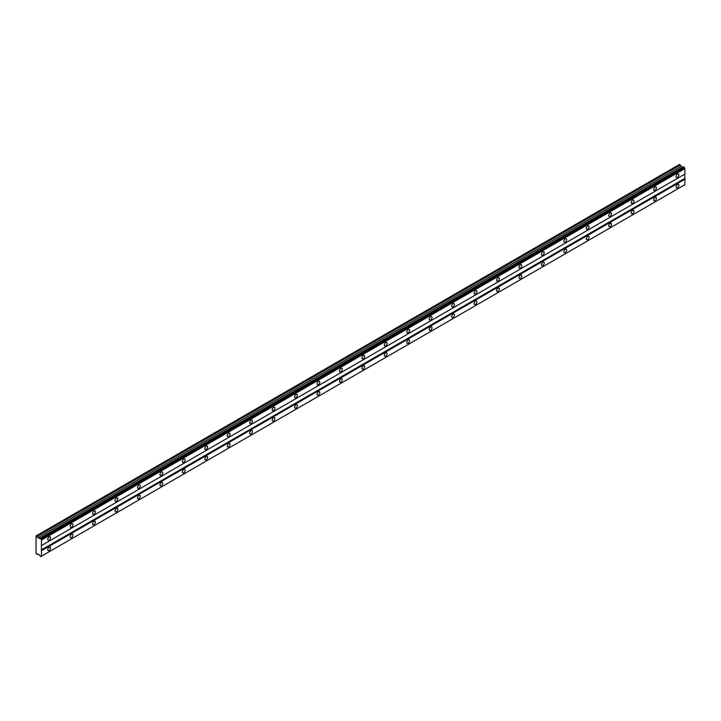 <?xml version="1.0" encoding="UTF-8"?>
<svg xmlns="http://www.w3.org/2000/svg" width="721" height="721" viewBox="0 0 721 721"><rect width="100%" height="100%" fill="white"/><g stroke="black" fill="none" stroke-linecap="round" stroke-linejoin="round"><path stroke-width="1.08" d="M40.782 538.443L684.076 167.047L683.58 166.758L40.142 538.208A0.874 0.505 60 0 1 39.457 538.452L36.05 535.928L36.05 553.629L37.159 554.494L37.789 553.845L39.457 555.035A0.874 0.505 60 0 1 40.142 556.08L40.935 556.495A0.874 0.505 60 0 1 41.458 556.188L41.458 539.614A0.874 0.505 60 0 1 40.935 538.704L40.142 538.208M682.877 167.137A0.874 0.505 60 0 1 682.742 167.056L681.084 166.326L679.524 164.415L36.239 535.82M677.47 177.375A1.983 1.145 120 0 0 678.767 175.627A1.983 1.145 120 0 0 678.461 174.04A1.983 1.145 120 0 0 677.47 174.131A1.983 1.145 120 0 0 676.172 175.879A1.983 1.145 120 0 0 676.478 177.474A1.983 1.145 120 0 0 677.47 177.375M49.136 540.137A1.983 1.145 120 0 0 50.434 538.389A1.983 1.145 120 0 0 50.128 536.803A1.983 1.145 120 0 0 49.136 536.902A1.983 1.145 120 0 0 47.847 538.641A1.983 1.145 120 0 0 48.145 540.236A1.983 1.145 120 0 0 49.136 540.137M71.577 527.177A1.983 1.145 120 0 0 72.875 525.429A1.983 1.145 120 0 0 72.569 523.843A1.983 1.145 120 0 0 71.577 523.942A1.983 1.145 120 0 0 70.288 525.69A1.983 1.145 120 0 0 70.586 527.276A1.983 1.145 120 0 0 71.577 527.177M94.018 514.226A1.983 1.145 120 0 0 95.316 512.478A1.983 1.145 120 0 0 95.01 510.892A1.983 1.145 120 0 0 94.018 510.982A1.983 1.145 120 0 0 92.73 512.73A1.983 1.145 120 0 0 93.027 514.325A1.983 1.145 120 0 0 94.018 514.226M116.46 501.266A1.983 1.145 120 0 0 117.757 499.518A1.983 1.145 120 0 0 117.451 497.932A1.983 1.145 120 0 0 116.46 498.031A1.983 1.145 120 0 0 115.162 499.779A1.983 1.145 120 0 0 115.468 501.365A1.983 1.145 120 0 0 116.46 501.266M138.901 488.315A1.983 1.145 120 0 0 140.198 486.567A1.983 1.145 120 0 0 139.892 484.972A1.983 1.145 120 0 0 138.901 485.071A1.983 1.145 120 0 0 137.603 486.819A1.983 1.145 120 0 0 137.909 488.414A1.983 1.145 120 0 0 138.901 488.315M161.342 475.355A1.983 1.145 120 0 0 162.64 473.607A1.983 1.145 120 0 0 162.333 472.021A1.983 1.145 120 0 0 161.342 472.12A1.983 1.145 120 0 0 160.044 473.868A1.983 1.145 120 0 0 160.35 475.454A1.983 1.145 120 0 0 161.342 475.355M183.783 462.404A1.983 1.145 120 0 0 185.081 460.656A1.983 1.145 120 0 0 184.774 459.061A1.983 1.145 120 0 0 183.783 459.16A1.983 1.145 120 0 0 182.485 460.908A1.983 1.145 120 0 0 182.792 462.503A1.983 1.145 120 0 0 183.783 462.404M206.224 449.444A1.983 1.145 120 0 0 207.522 447.696A1.983 1.145 120 0 0 207.215 446.11A1.983 1.145 120 0 0 206.224 446.209A1.983 1.145 120 0 0 204.926 447.957A1.983 1.145 120 0 0 205.233 449.543A1.983 1.145 120 0 0 206.224 449.444M228.665 436.493A1.983 1.145 120 0 0 229.963 434.745A1.983 1.145 120 0 0 229.657 433.15A1.983 1.145 120 0 0 228.665 433.249A1.983 1.145 120 0 0 227.367 434.997A1.983 1.145 120 0 0 227.674 436.593A1.983 1.145 120 0 0 228.665 436.493M251.106 423.533A1.983 1.145 120 0 0 252.395 421.785A1.983 1.145 120 0 0 252.098 420.199A1.983 1.145 120 0 0 251.106 420.298A1.983 1.145 120 0 0 249.808 422.046A1.983 1.145 120 0 0 250.115 423.633A1.983 1.145 120 0 0 251.106 423.533M273.547 410.582A1.983 1.145 120 0 0 274.836 408.834A1.983 1.145 120 0 0 274.539 407.239A1.983 1.145 120 0 0 273.547 407.338A1.983 1.145 120 0 0 272.25 409.086A1.983 1.145 120 0 0 272.556 410.673A1.983 1.145 120 0 0 273.547 410.582M295.98 397.622A1.983 1.145 120 0 0 297.277 395.874A1.983 1.145 120 0 0 296.98 394.288A1.983 1.145 120 0 0 295.98 394.387A1.983 1.145 120 0 0 294.691 396.135A1.983 1.145 120 0 0 294.988 397.722A1.983 1.145 120 0 0 295.98 397.622M318.421 384.663A1.983 1.145 120 0 0 319.718 382.923A1.983 1.145 120 0 0 319.412 381.328A1.983 1.145 120 0 0 318.421 381.427A1.983 1.145 120 0 0 317.132 383.175A1.983 1.145 120 0 0 317.429 384.762A1.983 1.145 120 0 0 318.421 384.663M340.862 371.712A1.983 1.145 120 0 0 342.16 369.963A1.983 1.145 120 0 0 341.853 368.377A1.983 1.145 120 0 0 340.862 368.476A1.983 1.145 120 0 0 339.573 370.215A1.983 1.145 120 0 0 339.87 371.811A1.983 1.145 120 0 0 340.862 371.712M363.303 358.752A1.983 1.145 120 0 0 364.601 357.003A1.983 1.145 120 0 0 364.294 355.417A1.983 1.145 120 0 0 363.303 355.516A1.983 1.145 120 0 0 362.005 357.265A1.983 1.145 120 0 0 362.312 358.851A1.983 1.145 120 0 0 363.303 358.752M385.744 345.801A1.983 1.145 120 0 0 387.042 344.052A1.983 1.145 120 0 0 386.735 342.466A1.983 1.145 120 0 0 385.744 342.556A1.983 1.145 120 0 0 384.446 344.305A1.983 1.145 120 0 0 384.753 345.9A1.983 1.145 120 0 0 385.744 345.801M408.185 332.841A1.983 1.145 120 0 0 409.483 331.092A1.983 1.145 120 0 0 409.177 329.506A1.983 1.145 120 0 0 408.185 329.605A1.983 1.145 120 0 0 406.887 331.354A1.983 1.145 120 0 0 407.194 332.94A1.983 1.145 120 0 0 408.185 332.841M430.626 319.89A1.983 1.145 120 0 0 431.924 318.141A1.983 1.145 120 0 0 431.618 316.546A1.983 1.145 120 0 0 430.626 316.645A1.983 1.145 120 0 0 429.328 318.394A1.983 1.145 120 0 0 429.635 319.989A1.983 1.145 120 0 0 430.626 319.89M453.067 306.93A1.983 1.145 120 0 0 454.365 305.181A1.983 1.145 120 0 0 454.059 303.595A1.983 1.145 120 0 0 453.067 303.694A1.983 1.145 120 0 0 451.77 305.443A1.983 1.145 120 0 0 452.076 307.029A1.983 1.145 120 0 0 453.067 306.93M475.509 293.979A1.983 1.145 120 0 0 476.806 292.23A1.983 1.145 120 0 0 476.5 290.635A1.983 1.145 120 0 0 475.509 290.734A1.983 1.145 120 0 0 474.211 292.483A1.983 1.145 120 0 0 474.517 294.078A1.983 1.145 120 0 0 475.509 293.979M497.95 281.019A1.983 1.145 120 0 0 499.238 279.27A1.983 1.145 120 0 0 498.941 277.684A1.983 1.145 120 0 0 497.95 277.783A1.983 1.145 120 0 0 496.652 279.532A1.983 1.145 120 0 0 496.958 281.118A1.983 1.145 120 0 0 497.95 281.019M520.391 268.068A1.983 1.145 120 0 0 521.68 266.319A1.983 1.145 120 0 0 521.382 264.724A1.983 1.145 120 0 0 520.391 264.823A1.983 1.145 120 0 0 519.093 266.572A1.983 1.145 120 0 0 519.399 268.167A1.983 1.145 120 0 0 520.391 268.068M542.832 255.108A1.983 1.145 120 0 0 544.121 253.359A1.983 1.145 120 0 0 543.823 251.773A1.983 1.145 120 0 0 542.832 251.872A1.983 1.145 120 0 0 541.534 253.621A1.983 1.145 120 0 0 541.841 255.207A1.983 1.145 120 0 0 542.832 255.108M565.264 242.157A1.983 1.145 120 0 0 566.562 240.408A1.983 1.145 120 0 0 566.255 238.813A1.983 1.145 120 0 0 565.264 238.912A1.983 1.145 120 0 0 563.975 240.661A1.983 1.145 120 0 0 564.273 242.247A1.983 1.145 120 0 0 565.264 242.157M587.705 229.197A1.983 1.145 120 0 0 589.003 227.448A1.983 1.145 120 0 0 588.697 225.862A1.983 1.145 120 0 0 587.705 225.961A1.983 1.145 120 0 0 586.416 227.71A1.983 1.145 120 0 0 586.714 229.296A1.983 1.145 120 0 0 587.705 229.197M610.146 216.237A1.983 1.145 120 0 0 611.444 214.498A1.983 1.145 120 0 0 611.138 212.902A1.983 1.145 120 0 0 610.146 213.001A1.983 1.145 120 0 0 608.857 214.75A1.983 1.145 120 0 0 609.155 216.336A1.983 1.145 120 0 0 610.146 216.237M632.587 203.286A1.983 1.145 120 0 0 633.885 201.538A1.983 1.145 120 0 0 633.579 199.951A1.983 1.145 120 0 0 632.587 200.05A1.983 1.145 120 0 0 631.29 201.79A1.983 1.145 120 0 0 631.596 203.385A1.983 1.145 120 0 0 632.587 203.286M655.029 190.326A1.983 1.145 120 0 0 656.326 188.578A1.983 1.145 120 0 0 656.02 186.991A1.983 1.145 120 0 0 655.029 187.09A1.983 1.145 120 0 0 653.731 188.839A1.983 1.145 120 0 0 654.037 190.425A1.983 1.145 120 0 0 655.029 190.326M677.47 187.739A1.983 1.145 120 0 0 678.767 185.991A1.983 1.145 120 0 0 678.461 184.405A1.983 1.145 120 0 0 677.47 184.504A1.983 1.145 120 0 0 676.172 186.243A1.983 1.145 120 0 0 676.478 187.839A1.983 1.145 120 0 0 677.47 187.739M49.136 550.502A1.983 1.145 120 0 0 50.434 548.753A1.983 1.145 120 0 0 50.128 547.167A1.983 1.145 120 0 0 49.136 547.266A1.983 1.145 120 0 0 47.847 549.014A1.983 1.145 120 0 0 48.145 550.601A1.983 1.145 120 0 0 49.136 550.502M71.577 537.542A1.983 1.145 120 0 0 72.875 535.802A1.983 1.145 120 0 0 72.569 534.207A1.983 1.145 120 0 0 71.577 534.306A1.983 1.145 120 0 0 70.288 536.054A1.983 1.145 120 0 0 70.586 537.641A1.983 1.145 120 0 0 71.577 537.542M94.018 524.591A1.983 1.145 120 0 0 95.316 522.842A1.983 1.145 120 0 0 95.01 521.256A1.983 1.145 120 0 0 94.018 521.355A1.983 1.145 120 0 0 92.73 523.095A1.983 1.145 120 0 0 93.027 524.69A1.983 1.145 120 0 0 94.018 524.591M116.46 511.631A1.983 1.145 120 0 0 117.757 509.882A1.983 1.145 120 0 0 117.451 508.296A1.983 1.145 120 0 0 116.46 508.395A1.983 1.145 120 0 0 115.162 510.144A1.983 1.145 120 0 0 115.468 511.73A1.983 1.145 120 0 0 116.46 511.631M138.901 498.68A1.983 1.145 120 0 0 140.198 496.931A1.983 1.145 120 0 0 139.892 495.345A1.983 1.145 120 0 0 138.901 495.435A1.983 1.145 120 0 0 137.603 497.184A1.983 1.145 120 0 0 137.909 498.779A1.983 1.145 120 0 0 138.901 498.68M161.342 485.72A1.983 1.145 120 0 0 162.64 483.971A1.983 1.145 120 0 0 162.333 482.385A1.983 1.145 120 0 0 161.342 482.484A1.983 1.145 120 0 0 160.044 484.233A1.983 1.145 120 0 0 160.35 485.819A1.983 1.145 120 0 0 161.342 485.72M183.783 472.769A1.983 1.145 120 0 0 185.081 471.02A1.983 1.145 120 0 0 184.774 469.425A1.983 1.145 120 0 0 183.783 469.524A1.983 1.145 120 0 0 182.485 471.273A1.983 1.145 120 0 0 182.792 472.868A1.983 1.145 120 0 0 183.783 472.769M206.224 459.809A1.983 1.145 120 0 0 207.522 458.06A1.983 1.145 120 0 0 207.215 456.474A1.983 1.145 120 0 0 206.224 456.573A1.983 1.145 120 0 0 204.926 458.322A1.983 1.145 120 0 0 205.233 459.908A1.983 1.145 120 0 0 206.224 459.809M228.665 446.858A1.983 1.145 120 0 0 229.963 445.109A1.983 1.145 120 0 0 229.657 443.514A1.983 1.145 120 0 0 228.665 443.613A1.983 1.145 120 0 0 227.367 445.362A1.983 1.145 120 0 0 227.674 446.957A1.983 1.145 120 0 0 228.665 446.858M251.106 433.898A1.983 1.145 120 0 0 252.395 432.149A1.983 1.145 120 0 0 252.098 430.563A1.983 1.145 120 0 0 251.106 430.662A1.983 1.145 120 0 0 249.808 432.411A1.983 1.145 120 0 0 250.115 433.997A1.983 1.145 120 0 0 251.106 433.898M273.547 420.947A1.983 1.145 120 0 0 274.836 419.198A1.983 1.145 120 0 0 274.539 417.603A1.983 1.145 120 0 0 273.547 417.702A1.983 1.145 120 0 0 272.25 419.451A1.983 1.145 120 0 0 272.556 421.037A1.983 1.145 120 0 0 273.547 420.947M295.98 407.987A1.983 1.145 120 0 0 297.277 406.238A1.983 1.145 120 0 0 296.98 404.652A1.983 1.145 120 0 0 295.98 404.751A1.983 1.145 120 0 0 294.691 406.5A1.983 1.145 120 0 0 294.988 408.086A1.983 1.145 120 0 0 295.98 407.987M318.421 395.036A1.983 1.145 120 0 0 319.718 393.287A1.983 1.145 120 0 0 319.412 391.692A1.983 1.145 120 0 0 318.421 391.791A1.983 1.145 120 0 0 317.132 393.54A1.983 1.145 120 0 0 317.429 395.126A1.983 1.145 120 0 0 318.421 395.036M340.862 382.076A1.983 1.145 120 0 0 342.16 380.327A1.983 1.145 120 0 0 341.853 378.741A1.983 1.145 120 0 0 340.862 378.84A1.983 1.145 120 0 0 339.573 380.589A1.983 1.145 120 0 0 339.87 382.175A1.983 1.145 120 0 0 340.862 382.076M363.303 369.116A1.983 1.145 120 0 0 364.601 367.377A1.983 1.145 120 0 0 364.294 365.781A1.983 1.145 120 0 0 363.303 365.88A1.983 1.145 120 0 0 362.005 367.629A1.983 1.145 120 0 0 362.312 369.215A1.983 1.145 120 0 0 363.303 369.116M385.744 356.165A1.983 1.145 120 0 0 387.042 354.417A1.983 1.145 120 0 0 386.735 352.83A1.983 1.145 120 0 0 385.744 352.93A1.983 1.145 120 0 0 384.446 354.669A1.983 1.145 120 0 0 384.753 356.264A1.983 1.145 120 0 0 385.744 356.165M408.185 343.205A1.983 1.145 120 0 0 409.483 341.457A1.983 1.145 120 0 0 409.177 339.87A1.983 1.145 120 0 0 408.185 339.97A1.983 1.145 120 0 0 406.887 341.718A1.983 1.145 120 0 0 407.194 343.304A1.983 1.145 120 0 0 408.185 343.205M430.626 330.254A1.983 1.145 120 0 0 431.924 328.506A1.983 1.145 120 0 0 431.618 326.919A1.983 1.145 120 0 0 430.626 327.01A1.983 1.145 120 0 0 429.328 328.758A1.983 1.145 120 0 0 429.635 330.353A1.983 1.145 120 0 0 430.626 330.254M453.067 317.294A1.983 1.145 120 0 0 454.365 315.546A1.983 1.145 120 0 0 454.059 313.959A1.983 1.145 120 0 0 453.067 314.059A1.983 1.145 120 0 0 451.77 315.807A1.983 1.145 120 0 0 452.076 317.393A1.983 1.145 120 0 0 453.067 317.294M475.509 304.343A1.983 1.145 120 0 0 476.806 302.595A1.983 1.145 120 0 0 476.5 300.999A1.983 1.145 120 0 0 475.509 301.099A1.983 1.145 120 0 0 474.211 302.847A1.983 1.145 120 0 0 474.517 304.442A1.983 1.145 120 0 0 475.509 304.343M497.95 291.383A1.983 1.145 120 0 0 499.238 289.635A1.983 1.145 120 0 0 498.941 288.049A1.983 1.145 120 0 0 497.95 288.148A1.983 1.145 120 0 0 496.652 289.896A1.983 1.145 120 0 0 496.958 291.482A1.983 1.145 120 0 0 497.95 291.383M520.391 278.432A1.983 1.145 120 0 0 521.68 276.684A1.983 1.145 120 0 0 521.382 275.089A1.983 1.145 120 0 0 520.391 275.188A1.983 1.145 120 0 0 519.093 276.936A1.983 1.145 120 0 0 519.399 278.531A1.983 1.145 120 0 0 520.391 278.432M542.832 265.472A1.983 1.145 120 0 0 544.121 263.724A1.983 1.145 120 0 0 543.823 262.138A1.983 1.145 120 0 0 542.832 262.237A1.983 1.145 120 0 0 541.534 263.985A1.983 1.145 120 0 0 541.841 265.571A1.983 1.145 120 0 0 542.832 265.472M565.264 252.521A1.983 1.145 120 0 0 566.562 250.773A1.983 1.145 120 0 0 566.255 249.178A1.983 1.145 120 0 0 565.264 249.277A1.983 1.145 120 0 0 563.975 251.025A1.983 1.145 120 0 0 564.273 252.611A1.983 1.145 120 0 0 565.264 252.521M587.705 239.561A1.983 1.145 120 0 0 589.003 237.813A1.983 1.145 120 0 0 588.697 236.227A1.983 1.145 120 0 0 587.705 236.326A1.983 1.145 120 0 0 586.416 238.074A1.983 1.145 120 0 0 586.714 239.66A1.983 1.145 120 0 0 587.705 239.561M610.146 226.61A1.983 1.145 120 0 0 611.444 224.862A1.983 1.145 120 0 0 611.138 223.267A1.983 1.145 120 0 0 610.146 223.366A1.983 1.145 120 0 0 608.857 225.114A1.983 1.145 120 0 0 609.155 226.7A1.983 1.145 120 0 0 610.146 226.61M632.587 213.65A1.983 1.145 120 0 0 633.885 211.902A1.983 1.145 120 0 0 633.579 210.316A1.983 1.145 120 0 0 632.587 210.415A1.983 1.145 120 0 0 631.29 212.163A1.983 1.145 120 0 0 631.596 213.749A1.983 1.145 120 0 0 632.587 213.65M655.029 200.69A1.983 1.145 120 0 0 656.326 198.951A1.983 1.145 120 0 0 656.02 197.356A1.983 1.145 120 0 0 655.029 197.455A1.983 1.145 120 0 0 653.731 199.203A1.983 1.145 120 0 0 654.037 200.789A1.983 1.145 120 0 0 655.029 200.69M41.656 545.427L684.95 174.022L684.752 168.218A0.874 0.505 60 0 1 684.229 167.299L684.076 167.047M41.458 556.188L684.752 184.792L684.95 179.214L684.58 174.239L41.286 545.644M40.935 556.495L684.229 185.099L40.782 556.585M684.752 168.218L41.458 539.614M40.935 538.704L684.229 167.299M41.656 539.957L684.95 168.561M684.58 178.565L41.286 549.961M41.656 550.61L684.95 179.214M684.95 184.675L41.656 556.08M38.042 553.989L37.159 554.494M680.453 164.956L37.159 536.352M681.084 166.326L37.789 537.722M682.499 167.146L39.204 538.542M39.457 538.452L682.742 167.056M683.58 166.758L40.295 538.154"/></g></svg>
